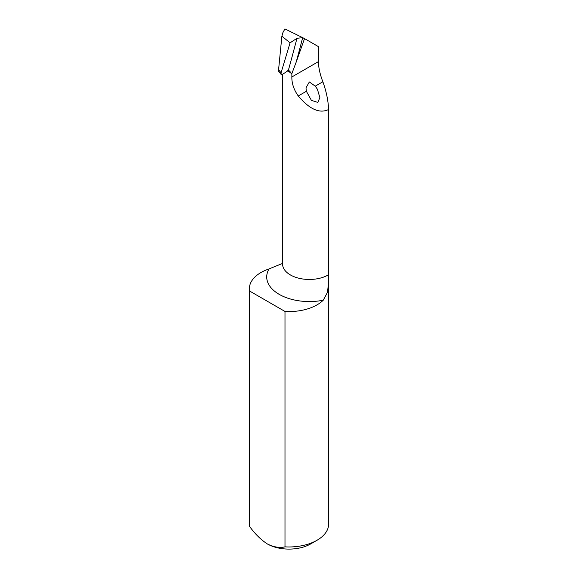 <?xml version="1.0" encoding="UTF-8"?>
<svg xmlns="http://www.w3.org/2000/svg" width="578" height="578" viewBox="0 0 578 578"><rect width="100%" height="100%" fill="white"/><g stroke="black" fill="none" stroke-linecap="round" stroke-linejoin="round"><path stroke-width="0.87" d="M304.534 38.596L302.67 37.671A1238.488 711.576 -66.9 0 1 296.167 62.157L304.534 38.596L318.384 46.601L318.384 61.651C318.579 67.908 320.075 74.613 322.871 81.758C326.353 91.483 328.261 100.731 328.586 109.502L328.629 280.836L327.574 292.172L323.239 300.213A42.606 24.601 180 0 1 279.196 294.354A42.606 24.601 180 0 1 269.052 268.922A39.629 22.882 0 0 0 249.371 288.697L249.371 524.087A39.629 22.882 0 0 0 249.573 526.399C254.898 533.826 260.801 539.664 267.282 543.905C273.748 547.149 279.651 548.125 284.99 546.853A39.629 22.882 0 0 0 317.019 540.264L310.718 543.905A30.713 17.73 180 0 1 267.282 543.905A30.713 17.73 180 0 1 266.451 543.407M317.019 540.264A39.629 22.882 0 0 0 328.629 524.087L328.629 280.836M328.586 109.502C319.685 113.844 309.577 109.329 298.255 95.97C293.87 89.778 291.738 83.442 291.854 76.968L291.854 73.847L287.721 70.653M315.241 86.158L309.346 81.96L305.986 87.863L306.383 91.273L311.39 100.348L317.828 102.422L319.858 97.61L317.387 89.2L315.241 86.158L322.871 81.758M278.596 71.195L281.139 74.475L282.396 74.454L288.314 70.509A1234.529 709.3 113.1 0 0 296.969 38.293L302.67 37.671M302.554 37.613L284.903 28.9L282.844 32.751L281.883 36.176L290.069 42.844L296.969 38.293M290.069 42.844L281.053 72.814L281.139 74.475M279.044 70.133C278.618 71.65 278.466 71.484 278.589 69.642L281.883 36.176M291.854 73.847L289.434 70.935L288.314 70.509M284.99 546.853L284.99 311.455A39.629 22.882 0 0 0 323.239 300.213M249.573 526.399L249.573 291.009A39.629 22.882 0 0 1 249.371 288.697M269.052 268.922L281.609 263.799M284.99 311.455L249.573 291.009M296.167 62.157L291.847 73.652M306.383 91.273L298.255 95.97M318.384 61.651L291.854 76.968M282.563 74.331L282.563 264.023A26.754 15.447 0 0 0 299.31 278.343A26.754 15.447 0 0 0 328.586 274.738M278.589 69.642L281.053 72.814"/></g></svg>

